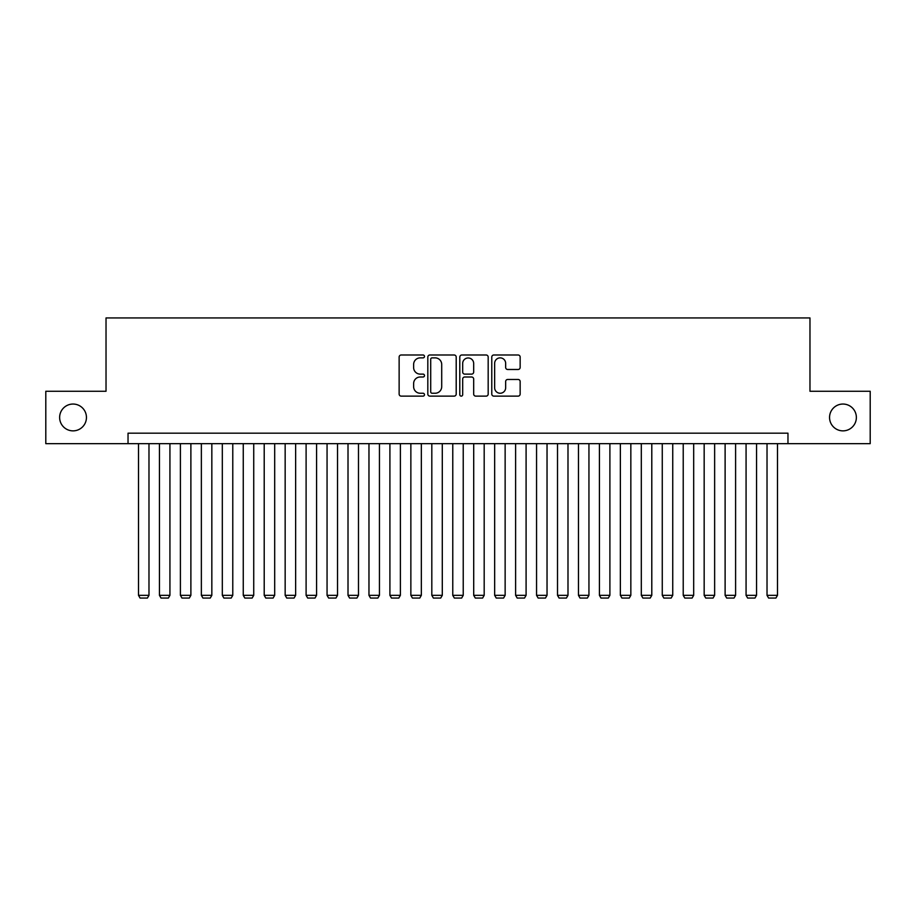 <?xml version="1.0" encoding="UTF-8"?>
<svg xmlns="http://www.w3.org/2000/svg" width="916" height="916" viewBox="0 0 916 916"><rect width="100%" height="100%" fill="white"/><g stroke="black" fill="none" stroke-linecap="round" stroke-linejoin="round"><path stroke-width="1.37" d="M424.486 356.439A1.443 1.443 0 0 0 423.043 354.996L401.197 354.996A2.061 2.061 0 0 0 399.136 357.057L399.136 394.063A2.061 2.061 0 0 0 401.197 396.124L423.043 396.124A1.443 1.443 0 0 0 424.486 394.681A1.443 1.443 0 0 0 423.043 393.25L420.215 393.25A6.584 6.584 0 0 1 413.631 386.666L413.631 383.575A6.584 6.584 0 0 1 420.215 377.003L423.043 377.003A1.443 1.443 0 0 0 424.486 375.56A1.443 1.443 0 0 0 423.043 374.117L420.215 374.117A6.584 6.584 0 0 1 413.631 367.545L413.631 364.454A6.584 6.584 0 0 1 420.215 357.87L423.043 357.87A1.443 1.443 0 0 0 424.486 356.439M829.553 417.456A13.408 13.408 0 0 0 842.96 430.864A13.408 13.408 0 0 0 856.368 417.456A13.408 13.408 0 0 0 842.96 404.048A13.408 13.408 0 0 0 829.553 417.456M59.632 417.456A13.408 13.408 0 0 0 73.04 430.864A13.408 13.408 0 0 0 86.448 417.456A13.408 13.408 0 0 0 73.04 404.048A13.408 13.408 0 0 0 59.632 417.456M518.101 369.491A2.061 2.061 0 0 0 520.151 367.442L520.151 357.057A2.061 2.061 0 0 0 518.101 354.996L493.839 354.996A2.061 2.061 0 0 0 491.778 357.057L491.778 394.063A2.061 2.061 0 0 0 493.839 396.124L518.101 396.124A2.061 2.061 0 0 0 520.151 394.063L520.151 381.525A2.061 2.061 0 0 0 518.101 379.464L507.716 379.464A2.061 2.061 0 0 0 505.655 381.525L505.655 387.743A5.496 5.496 0 0 1 500.159 393.25A5.496 5.496 0 0 1 494.651 387.743L494.651 363.377A5.496 5.496 0 0 1 500.159 357.87A5.496 5.496 0 0 1 505.655 363.377L505.655 367.442A2.061 2.061 0 0 0 507.716 369.491L518.101 369.491M128.034 443.653L45.8 443.653L45.8 391.269L106.027 391.269L106.027 317.944L809.973 317.944L809.973 391.269L870.2 391.269L870.2 443.653L787.966 443.653L787.966 433.176L128.034 433.176L128.034 443.653L787.966 443.653M456.202 357.057A2.061 2.061 0 0 0 454.141 354.996L429.879 354.996A2.061 2.061 0 0 0 427.818 357.057L427.818 394.063A2.061 2.061 0 0 0 429.879 396.124L454.141 396.124A2.061 2.061 0 0 0 456.202 394.063L456.202 357.057M461.859 354.996L486.121 354.996A2.061 2.061 0 0 1 488.182 357.057L488.182 394.063A2.061 2.061 0 0 1 486.121 396.124L475.736 396.124A2.061 2.061 0 0 1 473.675 394.063L473.675 379.052A2.061 2.061 0 0 0 471.625 377.003L464.733 377.003A2.061 2.061 0 0 0 462.683 379.052L462.683 394.681A1.443 1.443 0 0 1 461.24 396.124A1.443 1.443 0 0 1 459.798 394.681L459.798 357.057A2.061 2.061 0 0 1 461.859 354.996M432.146 357.87A1.443 1.443 0 0 0 430.703 359.312L430.703 391.808A1.443 1.443 0 0 0 432.146 393.25L435.123 393.25A6.584 6.584 0 0 0 441.707 386.666L441.707 364.454A6.584 6.584 0 0 0 435.123 357.87L432.146 357.87M473.675 363.48A5.496 5.496 0 0 0 468.179 357.973A5.496 5.496 0 0 0 462.683 363.48L462.683 372.068A2.061 2.061 0 0 0 464.733 374.117L471.625 374.117A2.061 2.061 0 0 0 473.675 372.068L473.675 363.48M148.976 443.653L148.976 595.331L138.511 595.331L138.511 443.653M148.976 595.331L147.407 598.056L140.079 598.056L138.511 595.331M169.929 443.653L169.929 595.331L159.453 595.331L159.453 443.653M169.929 595.331L168.361 598.056L161.033 598.056L159.453 595.331M190.883 443.653L190.883 595.331L180.406 595.331L180.406 443.653M190.883 595.331L189.314 598.056L181.975 598.056L180.406 595.331M211.836 443.653L211.836 595.331L201.36 595.331L201.36 443.653M211.836 595.331L210.256 598.056L202.928 598.056L201.36 595.331M232.779 443.653L232.779 595.331L222.313 595.331L222.313 443.653M232.779 595.331L231.21 598.056L223.882 598.056L222.313 595.331M253.732 443.653L253.732 595.331L243.255 595.331L243.255 443.653M253.732 595.331L252.163 598.056L244.824 598.056L243.255 595.331M274.685 443.653L274.685 595.331L264.209 595.331L264.209 443.653M274.685 595.331L273.117 598.056L265.777 598.056L264.209 595.331M295.639 443.653L295.639 595.331L285.162 595.331L285.162 443.653M295.639 595.331L294.059 598.056L286.731 598.056L285.162 595.331M316.581 443.653L316.581 595.331L306.104 595.331L306.104 443.653M316.581 595.331L315.012 598.056L307.684 598.056L306.104 595.331M337.535 443.653L337.535 595.331L327.058 595.331L327.058 443.653M337.535 595.331L335.966 598.056L328.626 598.056L327.058 595.331M358.488 443.653L358.488 595.331L348.011 595.331L348.011 443.653M358.488 595.331L356.919 598.056L349.58 598.056L348.011 595.331M379.442 443.653L379.442 595.331L368.965 595.331L368.965 443.653M379.442 595.331L377.861 598.056L370.533 598.056L368.965 595.331M400.384 443.653L400.384 595.331L389.907 595.331L389.907 443.653M400.384 595.331L398.815 598.056L391.487 598.056L389.907 595.331M421.337 443.653L421.337 595.331L410.86 595.331L410.86 443.653M421.337 595.331L419.768 598.056L412.429 598.056L410.86 595.331M442.291 443.653L442.291 595.331L431.814 595.331L431.814 443.653M442.291 595.331L440.71 598.056L433.382 598.056L431.814 595.331M463.233 443.653L463.233 595.331L452.767 595.331L452.767 443.653M463.233 595.331L461.664 598.056L454.336 598.056L452.767 595.331M484.186 443.653L484.186 595.331L473.709 595.331L473.709 443.653M484.186 595.331L482.618 598.056L475.29 598.056L473.709 595.331M505.14 443.653L505.14 595.331L494.663 595.331L494.663 443.653M505.14 595.331L503.571 598.056L496.232 598.056L494.663 595.331M526.093 443.653L526.093 595.331L515.616 595.331L515.616 443.653M526.093 595.331L524.513 598.056L517.185 598.056L515.616 595.331M547.035 443.653L547.035 595.331L536.558 595.331L536.558 443.653M547.035 595.331L545.467 598.056L538.139 598.056L536.558 595.331M567.989 443.653L567.989 595.331L557.512 595.331L557.512 443.653M567.989 595.331L566.42 598.056L559.081 598.056L557.512 595.331M588.942 443.653L588.942 595.331L578.465 595.331L578.465 443.653M588.942 595.331L587.374 598.056L580.034 598.056L578.465 595.331M609.896 443.653L609.896 595.331L599.419 595.331L599.419 443.653M609.896 595.331L608.316 598.056L600.988 598.056L599.419 595.331M630.838 443.653L630.838 595.331L620.361 595.331L620.361 443.653M630.838 595.331L629.269 598.056L621.941 598.056L620.361 595.331M651.791 443.653L651.791 595.331L641.315 595.331L641.315 443.653M651.791 595.331L650.223 598.056L642.883 598.056L641.315 595.331M672.745 443.653L672.745 595.331L662.268 595.331L662.268 443.653M672.745 595.331L671.176 598.056L663.837 598.056L662.268 595.331M693.687 443.653L693.687 595.331L683.222 595.331L683.222 443.653M693.687 595.331L692.118 598.056L684.79 598.056L683.222 595.331M714.64 443.653L714.64 595.331L704.164 595.331L704.164 443.653M714.64 595.331L713.072 598.056L705.744 598.056L704.164 595.331M735.594 443.653L735.594 595.331L725.117 595.331L725.117 443.653M735.594 595.331L734.025 598.056L726.686 598.056L725.117 595.331M756.547 443.653L756.547 595.331L746.071 595.331L746.071 443.653M756.547 595.331L754.967 598.056L747.639 598.056L746.071 595.331M777.489 443.653L777.489 595.331L767.024 595.331L767.024 443.653M777.489 595.331L775.921 598.056L768.593 598.056L767.024 595.331"/></g></svg>
